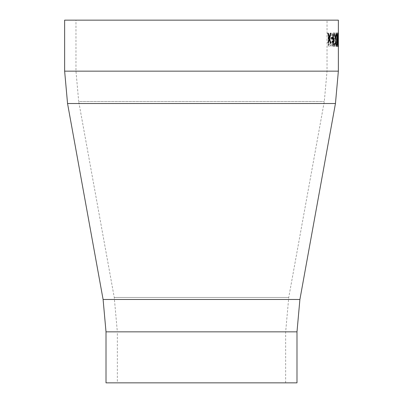 <?xml version="1.0" encoding="UTF-8"?>
<svg xmlns="http://www.w3.org/2000/svg" width="403" height="403" viewBox="0 0 403 403"><rect width="100%" height="100%" fill="white"/><g stroke="black" fill="none" stroke-linecap="round" stroke-linejoin="round"><path stroke-width="0.3" stroke-dasharray="2.02 1.51" d="M75.971 20.15L327.029 20.15L75.971 20.15L75.971 71.155L78.701 101.501L324.299 101.501L78.701 101.501L114.251 297.454L117.344 331.845L285.656 331.845L117.344 331.845L117.344 382.85L285.656 382.85L117.344 382.85M338.364 20.15L64.636 20.15M338.364 33.071L338.364 46.254M338.072 46.552L337.422 36.194L338.006 36.194L338.006 33.182L338.087 46.552L337.22 36.194L337.805 36.194L337.885 33.182L337.87 46.552M335.885 39.696L336.646 46.552L337.281 39.696L336.646 32.85L335.689 39.696L336.445 46.552L337.079 39.696L336.445 32.85L335.689 39.696M334.621 38.864L334.621 37.529L335.694 37.529L335.694 38.864L334.419 38.864L334.419 37.529L335.492 37.529L335.492 38.864L334.419 38.864M334.445 33.187L332.631 40.371L334.324 46.219L333.911 46.219L332.43 41.257L332.43 46.219L331.891 46.219L331.891 33.182L332.238 33.182L332.238 39.474L333.865 33.187M334.445 33.182L333.865 33.182L334.445 33.182M334.062 33.187L332.43 39.474L332.43 33.182L332.087 33.182L332.087 46.219M328.364 46.219L328.364 33.182L328.798 33.182L328.798 39.202L329.145 39.202L330.792 33.182L331.261 33.182L329.659 39.202L331.206 42.733L330.344 46.043L328.173 46.219L328.173 33.182L328.606 33.182L328.606 39.202L328.954 39.202L330.601 33.182L331.07 33.182L329.468 39.202L331.014 42.733L330.153 46.043L328.173 46.219M296.991 382.85L106.009 382.85M330.198 42.708L329.15 39.272M328.445 42.708L327.73 42.708L328.903 38.3L327.538 33.187M327.73 33.182L328.259 33.182M329.15 37.323L330.173 33.182L330.828 33.182M330.667 42.708L330.007 42.708M328.606 40.537L329.468 40.517L330.636 42.738L329.483 44.884L328.606 44.884L328.606 40.537L329.659 40.517L330.828 42.738L329.674 44.884L328.798 44.884L328.798 40.537M332.43 46.219L332.238 41.257L333.911 46.219M334.324 46.219L333.714 46.219M334.122 46.219L332.435 40.371L334.243 33.187M332.238 46.219L331.891 46.219M336.45 34.19L336.928 39.701L336.45 45.217L335.906 39.701L336.45 34.19L337.064 36.426L336.651 45.217L336.102 39.701L336.651 34.19M338.303 37.529L337.885 37.529M337.805 37.529L337.805 43.192L337.472 37.529L338.006 37.529L337.805 43.192M338.006 37.529L337.472 37.529M338.006 43.192L337.674 37.529M338.334 36.98L338.147 32.85L338.026 36.875L338.152 46.552L338.354 32.85M338.354 46.552L338.127 36.98M338.147 36.955L338.354 39.701L338.354 34.19L338.354 36.955M338.354 41.041L338.147 45.217L338.359 41.061M337.86 38.864L337.86 37.529M337.608 46.552L336.858 39.696L337.502 32.97M337.689 34.326L337.689 45.081M337.205 34.844L337.2 44.532M337.402 45.217L337.704 39.701L337.402 34.19M336.822 43.212L336.596 43.801M336.087 46.516L335.261 43.166L335.563 40.486L335.12 37.056L336.092 32.88M336.651 35.595L336.898 36.693M336.52 36.693L335.991 34.19M335.986 45.217L336.44 43.212M333.951 46.536L332.853 43.166L333.261 40.486L332.666 37.056L333.961 32.865M334.611 36.693L334.379 34.89L333.85 34.19M333.845 45.217L334.5 43.212M330.994 38.864L330.798 37.529L332.53 37.529M332.53 38.864L330.798 38.864M338.364 71.155L64.636 71.155M335.452 103.526L67.548 103.526M299.903 299.474L103.097 299.474M296.991 331.845L106.009 331.845M114.251 297.454L288.75 297.454L114.251 297.454M75.971 71.155L327.029 71.155L75.971 71.155M285.656 382.85L285.656 331.845L288.75 297.454L324.299 101.501L327.029 71.155L327.029 20.15"/><path stroke-width="0.6" d="M106.009 331.845L296.991 331.845L296.991 382.85L106.009 382.85L106.009 331.845L103.097 299.474L67.548 103.526L64.636 71.155L64.636 20.15L338.364 20.15L338.364 33.071M330.994 38.864L332.53 38.864L332.53 37.529L330.994 37.529L330.994 38.864M334.697 43.212L334.958 43.212L334.047 46.552L333.049 43.166L333.457 40.486L332.863 37.056L334.057 32.85L335.069 36.693L334.052 34.19L333.185 36.945L334.223 39.701L334.223 41.041L333.367 43.171L334.042 45.217L334.762 43.212L333.85 46.552M336.641 43.212L336.188 46.552L335.457 43.166L335.764 40.486L335.321 37.056L336.193 32.85L336.898 36.693L336.188 34.19L335.563 36.945L336.309 39.701L335.694 43.171L336.183 45.217L336.641 43.212M337.996 39.696L337.608 46.552L337.064 39.696L337.608 32.85L337.79 39.696M338.067 38.864L338.067 37.529M338.354 46.552L338.354 32.85M327.73 33.187L329.09 38.3L327.921 42.708L328.445 42.708L329.342 39.272L330.198 42.708L330.667 42.708L329.589 38.3L330.47 42.708M327.73 33.182L328.259 33.182L329.342 37.323L330.369 33.182L330.828 33.182M330.828 33.187L329.589 38.3M329.342 39.272L328.259 42.708M328.072 33.182L329.342 37.323M330.636 33.187L329.397 38.3M338.157 43.217L338.354 45.217L338.359 41.061M338.354 41.041L338.359 43.217M338.147 34.19L338.147 36.955M338.354 34.19L338.354 36.955M337.502 32.97L337.689 34.326M337.689 45.081L337.502 46.436M337.2 44.532L337.603 45.217L337.905 39.701L337.603 34.19L337.205 34.844M337.079 36.426L337.603 45.217M337.603 34.19L337.281 36.426M336.596 43.801L336.087 46.516M336.092 32.88L336.651 35.595M336.188 34.19L335.361 36.945L336.112 39.701L335.492 43.171L336.183 45.217M333.855 32.85L334.812 36.693M334.052 34.19L332.989 36.945L334.022 39.701L334.022 41.041L333.17 43.171L334.042 45.217M332.334 37.529L332.334 38.864M64.636 71.155L338.364 71.155L338.364 46.254M67.548 103.526L335.452 103.526L338.364 71.155M103.097 299.474L299.903 299.474L335.452 103.526M299.903 299.474L296.991 331.845"/></g></svg>
